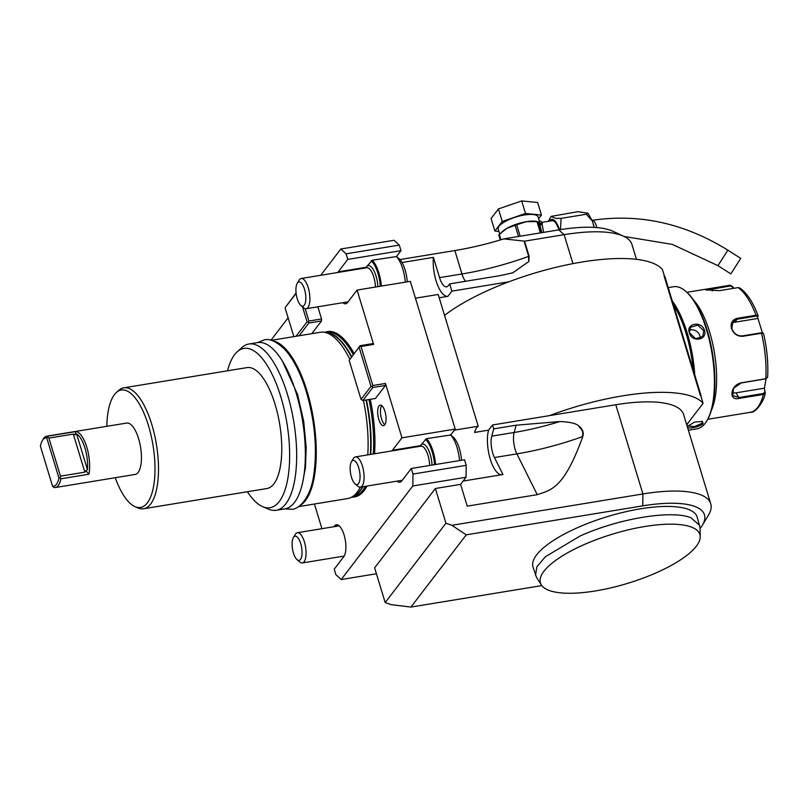 <?xml version="1.0" encoding="UTF-8"?>
<svg xmlns="http://www.w3.org/2000/svg" width="808" height="808" viewBox="0 0 808 808"><rect width="100%" height="100%" fill="white"/><g stroke="black" fill="none" stroke-linecap="round" stroke-linejoin="round"><path stroke-width="1.21" d="M339.209 525.846L297.384 532.704A15.322 5.767 -99.3 0 1 305.05 544.35A15.322 5.767 -99.3 0 1 304.101 561.762A15.322 5.767 80.7 0 1 302.354 562.944A15.322 5.767 80.7 0 1 299.829 562.014L297.031 559.641A12.251 4.606 80.7 0 1 292.516 549.026A12.251 4.606 80.7 0 1 293.405 537.532A12.251 4.606 80.7 0 1 293.678 537.128A12.251 4.606 -99.3 0 1 300.697 543.542A12.251 4.606 -99.3 0 1 300.455 559.439A12.251 4.606 80.7 0 1 297.031 559.641M293.405 537.532L295.294 534.391A15.322 5.767 80.7 0 1 295.637 533.886A15.322 5.767 -99.3 0 1 297.384 532.704M376.427 573.761L341.178 579.548L335.916 574.73L334.219 569.155L343.743 556.722A16.847 6.343 80.7 0 0 344.784 537.562A16.847 6.343 80.7 0 0 336.36 524.756A16.847 6.343 80.7 0 0 334.431 526.058L333.926 526.715M377.831 286.658A17.16 6.454 -99.3 0 0 367.216 265.984L372.225 260.237L396.486 256.55L400.99 250.662L399.293 245.087L394.031 240.279L340.814 249.005L320.695 275.286M432.038 465.085A17.16 6.454 -99.3 0 0 421.423 444.42L426.442 438.663L450.692 434.977L455.207 429.088L410.312 281.325L357.086 290.062L347.561 302.495A16.847 6.343 80.7 0 1 345.632 303.788A16.847 6.343 80.7 0 1 342.784 302.707M700.061 528.533A93.445 28.876 163.1 0 0 702.354 525.281L708.404 515.272A102.636 31.714 163.1 0 0 710.737 503.788A102.636 31.714 163.1 0 0 642.905 493.951L451.874 525.301L445.935 523.231L385.184 602.576L374.629 567.842L435.381 488.497L460.59 484.356L466.034 477.255L466.216 465.337L464.519 459.762L411.292 468.489L401.778 480.932A16.847 6.343 80.7 0 1 399.849 482.224A16.847 6.343 80.7 0 1 396.991 481.134M460.59 484.356L467.216 506.151L537.249 494.658C551.662 489.87 563.893 488.173 582.427 437.582L582.78 436.542C583.992 432.664 582.73 429.23 578.982 426.26C576.76 423.574 570.398 421.998 559.894 421.534A112.777 34.845 -16.9 0 1 514.161 432.472L491.749 436.148L493.728 428.866L492.547 424.968L549.581 415.605A125.614 38.814 -16.9 0 1 703.091 403.333L686.709 424.725M385.184 602.576L391.123 604.647L410.939 607.071L541.804 585.598M341.178 579.548L412.807 485.982L466.034 477.255M314.433 504.01L321.927 528.685M412.807 485.982L412.989 474.064L411.292 468.489M392.031 450.904A16.847 6.343 80.7 0 1 392.456 450.258L401.98 437.825L385.456 383.457L372.852 385.527L372.145 386.638L372.821 387.517L362.853 400.546L375.457 398.475L385.436 385.446L385.456 383.457M360.115 345.693L349.167 360.348L360.115 345.693L372.73 343.622L373.599 344.43L357.086 290.062M337.815 272.478A16.847 6.343 80.7 0 1 338.249 271.831L347.763 259.398L346.076 253.823L340.814 249.005M305.171 308.656L308.929 321.039L321.534 318.968L317.837 306.798M321.534 318.968L321.503 320.958L311.757 333.694M288.123 317.827L270.922 340.279M366.994 486.062A83.8 31.522 80.7 0 1 364.166 490.537A83.8 31.522 80.7 0 1 351.823 497.102M324.725 332.361A83.8 31.522 80.7 0 1 354.136 353.51M370.256 399.324A83.8 31.522 80.7 0 1 374.569 453.773M378.79 419.433A10.413 3.919 -99.3 0 0 383.558 425.685A10.413 3.919 -99.3 0 0 384.951 411.383A10.413 3.919 -99.3 0 0 380.184 405.131A10.413 3.919 -99.3 0 0 378.79 419.433M296.092 293.021L285.062 307.767L296.132 293.324M399.293 245.087L346.076 253.823M400.99 250.662L347.763 259.398M367.216 265.984L366.236 267.236A16.847 6.343 -99.3 0 0 365.812 267.882M405.303 282.154A24.513 9.221 -99.3 0 0 396.183 256.308L398.99 258.671A20.836 7.838 -99.3 0 1 407.262 281.83M375.427 287.052A15.322 5.767 -99.3 0 0 366.761 267.731L301.212 278.487A15.322 5.767 -99.3 0 1 308.878 290.123A15.322 5.767 -99.3 0 1 307.919 307.535A15.322 5.767 80.7 0 1 306.171 308.717A15.322 5.767 80.7 0 1 303.646 307.798L300.849 305.414A12.251 4.606 80.7 0 1 296.334 294.809A12.251 4.606 80.7 0 1 297.223 283.315A12.251 4.606 80.7 0 1 297.495 282.911A12.251 4.606 -99.3 0 1 304.515 289.325A12.251 4.606 -99.3 0 1 304.273 305.212A12.251 4.606 80.7 0 1 300.849 305.414M297.223 283.315L299.111 280.164A15.322 5.767 80.7 0 1 299.455 279.659A15.322 5.767 -99.3 0 1 301.212 278.487M373.599 344.43L360.994 346.501L372.852 385.527M455.207 429.088L401.98 437.825M360.994 346.501L359.863 346.208M359.146 347.319L371.003 386.355L372.145 386.638M385.436 385.446L372.821 387.517M349.167 360.348L361.024 399.374L362.853 400.546M371.003 386.355L361.024 399.374M421.423 444.42L420.443 445.663A16.847 6.343 -99.3 0 0 420.019 446.309M459.51 460.58A24.513 9.221 -99.3 0 0 450.389 434.734M461.469 460.257A20.836 7.838 -99.3 0 0 453.197 437.098L450.409 434.714M429.634 465.479A15.322 5.767 -99.3 0 0 420.968 446.157L355.419 456.914A15.322 5.767 -99.3 0 1 363.085 468.549A15.322 5.767 -99.3 0 1 362.136 485.972A15.322 5.767 80.7 0 1 360.378 487.143A15.322 5.767 80.7 0 1 357.853 486.224L355.066 483.841A12.251 4.606 80.7 0 1 350.551 473.236A12.251 4.606 80.7 0 1 351.44 461.742A12.251 4.606 80.7 0 1 351.712 461.338A12.251 4.606 -99.3 0 1 358.722 467.751A12.251 4.606 -99.3 0 1 358.489 483.639A12.251 4.606 80.7 0 1 355.066 483.841M351.44 461.742L353.328 458.591A15.322 5.767 80.7 0 1 353.662 458.086A15.322 5.767 -99.3 0 1 355.419 456.914M466.216 465.337L412.989 474.064M308.929 321.039L308.222 322.139L307.08 321.857L296.041 336.269M321.503 320.958L308.898 323.018L308.222 322.139M308.898 323.018L299.142 335.764M293.839 336.633L285.062 307.767M302.515 306.828L307.08 321.857M298.475 506.636L347.632 498.566A84.254 31.694 -99.3 0 0 350.955 497.516A84.254 31.694 -99.3 0 0 357.288 492.092A84.254 31.694 -99.3 0 0 360.358 487.153M299.798 505.677A84.254 31.694 -99.3 0 0 307.101 391.365A84.254 31.694 -99.3 0 0 272.75 340.835M349.793 359.277A84.254 31.694 -99.3 0 0 323.836 332.219A84.254 31.694 -99.3 0 0 320.352 332.28L271.185 340.35M367.761 454.884A84.254 31.694 -99.3 0 0 363.428 400.445M227.533 370.801A80.719 30.361 80.7 0 1 237.229 351.793L241.966 347.521A84.254 31.694 80.7 0 1 248.915 344.006L257.601 342.582A84.254 31.694 80.7 0 1 296.183 393.153A84.254 31.694 80.7 0 1 284.891 508.868L276.205 510.292A84.254 31.694 80.7 0 1 268.488 509.171L262.64 506.646A80.719 30.361 80.7 0 1 247.379 491.729M248.915 344.006A84.254 31.694 80.7 0 1 287.496 394.577A84.254 31.694 80.7 0 1 276.205 510.292M237.229 351.793A80.719 30.361 80.7 0 1 280.851 396.869A80.719 30.361 80.7 0 1 287.961 477.75A80.719 30.361 80.7 0 1 262.64 506.646M115.261 477.71A59.509 22.382 -99.3 0 0 135.098 506.687L138.017 507.949A61.277 23.048 -99.3 0 0 143.622 508.757L266.882 488.537A61.277 23.048 80.7 0 0 273.902 483.83A61.277 23.048 -99.3 0 0 277.7 414.161A61.277 23.048 -99.3 0 0 247.036 367.6L123.786 387.83A61.277 23.048 -99.3 0 0 118.725 390.385L116.352 392.516A59.509 22.382 -99.3 0 0 114.453 394.607A59.509 22.382 -99.3 0 0 106.828 426.311M143.622 508.757A61.277 23.048 -99.3 0 0 150.642 504.051A61.277 23.048 -99.3 0 0 154.439 434.381A61.277 23.048 -99.3 0 0 123.786 387.83M135.098 506.687A59.509 22.382 -99.3 0 0 147.359 502.899A59.509 22.382 -99.3 0 0 149.339 428.583A59.509 22.382 -99.3 0 0 116.352 392.516M75.952 431.543L47.945 436.138A26.038 9.797 -99.3 0 0 46.854 436.158L126.684 423.059A26.038 9.797 80.7 0 1 139.713 442.845A26.038 9.797 80.7 0 1 138.107 472.448A26.038 9.797 80.7 0 1 135.118 474.447L55.287 487.547A26.038 9.797 -99.3 0 0 58.267 485.547A26.038 9.797 -99.3 0 0 60.903 478.811L88.92 474.205A26.038 9.797 80.7 0 0 86.789 447.188A26.038 9.797 80.7 0 0 75.952 431.543L75.013 434.795L76.608 433.957L87.456 469.65L85.921 470.69L88.92 474.205M46.854 436.158A26.038 9.797 -99.3 0 0 43.864 438.158A26.038 9.797 -99.3 0 0 43.289 439.017L42.349 440.582A24.513 9.221 -99.3 0 0 40.4 446.178L52.591 486.285A24.513 9.221 -99.3 0 0 58.934 477.993L46.743 437.886A24.513 9.221 -99.3 0 0 42.349 440.582M52.591 486.285L54.197 487.567A26.038 9.797 -99.3 0 0 55.287 487.547M47.945 436.138L46.743 437.886M47.702 436.875L48.914 438.077L73.286 434.078L75.013 434.795M87.456 469.65A24.513 9.221 -99.3 0 0 76.608 433.957M85.921 470.69L84.85 472.155L60.479 476.154L60.206 478.023L60.903 478.811M60.206 478.023L58.934 477.993M60.479 476.154L48.914 438.077M381.699 405.596A10.413 3.919 -99.3 0 0 381.588 418.978A10.413 3.919 -99.3 0 0 384.84 424.766M710.737 503.788L683.629 414.575A102.636 31.714 163.1 0 0 615.797 404.737L549.581 415.605M463.115 481.063L502.95 474.528L494.466 457.55L516.878 453.874A15.322 5.767 -99.3 0 1 514.161 432.472L516.14 425.19L493.728 428.866M516.14 425.19L559.894 421.534M582.78 436.542L582.427 437.582M445.935 523.231L435.381 488.497M451.874 525.301L466.246 534.835L410.939 607.071M702.354 525.281A93.445 28.876 163.1 0 0 642.724 505.869L466.246 534.835M700.223 536.734L700.051 527.715L697.153 517.049A85.789 26.512 163.1 0 0 577.558 527.644A85.789 26.512 163.1 0 0 532.987 566.923L536.512 577.407L541.38 584.992A83.325 25.745 163.1 0 0 627.634 583.356A83.325 25.745 163.1 0 0 700.223 536.734A83.325 25.745 163.1 0 0 688.921 526.26A83.325 25.745 163.1 0 0 588.456 542.744A83.325 25.745 163.1 0 0 541.38 584.992M399.909 259.57L454.854 250.551L461.964 273.973L439.552 277.649A15.322 5.767 80.7 0 0 446.571 286.85A15.322 5.767 80.7 0 0 448.329 285.668L449.682 283.891L451.884 291.143L508.929 281.78A125.614 38.814 163.1 0 0 444.541 315.373M508.929 281.78A125.614 38.814 -16.9 0 1 662.429 269.508L664.428 276.094M700.576 396.071L664.014 275.72L664.822 276.437L701.112 395.87L700.576 396.071L701.112 395.87M703.091 403.333L700.9 396.132M454.389 430.149L478.225 426.24A26.038 9.797 -99.3 0 0 474.579 432.442L488.577 430.139L492.547 424.968M501.384 474.791A26.038 9.797 80.7 0 1 489.981 458.197A26.038 9.797 80.7 0 1 488.577 430.139M494.466 457.55A15.322 5.767 80.7 0 1 491.749 436.148M415.433 298.192L438.189 294.466L478.225 426.24M402.01 262.519L433.391 257.368A26.038 9.797 80.7 0 0 437.138 283.931A26.038 9.797 80.7 0 0 447.925 296.324L439.188 297.758M451.884 291.143L447.925 296.324M439.552 277.649L433.391 257.368M454.854 250.551A122.553 37.875 163.1 0 0 503.859 238.885L558.863 229.866A93.445 28.876 -16.9 0 1 613.04 231.31L623.635 236.269A102.636 31.714 -16.9 0 1 631.957 244.511L636.462 259.338M503.859 238.885L524.049 241.097L528.685 256.378L528.715 260.59L529.099 256.227L524.533 241.168L528.664 256.378A122.553 37.875 163.1 0 1 461.964 273.973A15.322 5.767 -99.3 0 0 465.529 281.295M558.863 229.866L564.125 234.673L524.533 241.168M449.682 283.891L500.485 275.558L512.797 272.821L528.907 261.439L529.099 256.227M572.933 263.64L564.125 234.673A102.636 31.714 -16.9 0 1 623.635 236.269M698.465 388.133L696.759 382.497M668.519 289.557L666.812 283.931M673.488 304.949A71.084 26.735 80.7 0 1 693.143 369.65M672.276 300.98A72.003 27.088 80.7 0 1 694.769 374.993M688.174 422.816A72.003 27.088 80.7 0 1 686.82 425.089M687.941 426.119L694.648 422.049L702.384 421.433L703.071 423.644C700.183 427.25 684.174 429.876 687.941 426.119L687.76 426.392M667.943 287.658L673.609 286.729A72.003 27.088 80.7 0 1 685.467 291.072A72.003 27.088 80.7 0 1 712 353.389A72.003 27.088 80.7 0 1 706.778 420.928A72.003 27.088 80.7 0 1 705.172 423.301A72.003 27.088 80.7 0 1 696.93 428.826L688.386 430.23M689.345 332.775C685.78 323.23 701.798 320.645 704.475 330.29C707.727 340.249 691.709 342.834 689.345 332.775L690.567 327.23L697.708 325.139L703.738 330.624L702.728 336.542L695.516 338.714L689.729 332.916M702 421.291L702.344 423.18L694.425 426.574L688.012 426.028M685.467 291.072L686.305 291.779A71.084 26.735 80.7 0 1 712.494 353.308A71.084 26.735 80.7 0 1 707.343 419.978L706.778 420.928M711.515 347.874A62.812 23.624 80.7 0 1 713.312 358.772M693.325 299.758A64.337 24.2 80.7 0 1 709.636 332.038A64.337 24.2 80.7 0 1 711.444 410.181M767.6 377.376C768.408 363.378 767.055 348.753 763.52 333.502L761.51 333.239L742.956 336.279C737.452 336.552 733.624 333.946 731.482 328.452C730.291 322.968 732.29 319.574 737.482 318.271L756.035 315.221L758.086 315.726L757.349 318.534L735.179 322.17A9.191 8.03 -142.6 0 0 731.896 323.513M757.349 318.534L758.066 315.544C752.965 302.172 746.905 292.991 739.886 288.001L738.047 287.608L719.494 290.658L705.859 289.88L729.543 285.315A64.337 24.2 -99.3 0 1 730.24 285.224L733.189 287.032L733.28 288.395M762.762 333.179L761.136 332.825L742.582 335.875C737.421 336.128 733.846 333.694 731.856 328.593L732.836 321.806L737.502 319.15L756.056 316.1L757.672 316.453M706.485 290.163L730.573 285.911L732.906 287.355M766.014 378.841L764.358 388.678L765.247 392.577L763.419 394.435L739.259 398.394C727.998 401.354 730.432 384.618 741.603 382.76L766.408 378.629M764.358 388.678L765.237 393.153C764.57 400.152 755.743 413.343 750.38 412.292A64.337 24.2 -99.3 0 0 763.419 394.435L763.267 393.516L739.108 397.475L732.705 395.566L733.593 388.254L741.279 382.962L766.176 378.77M764.721 392.062L763.267 393.516M761.136 332.825L761.51 333.239A64.337 24.2 -99.3 0 1 765.762 378.8L767.57 377.053M763.52 333.502L762.58 332.886M733.189 287.032L733.644 288.335M757.753 317.857L762.419 332.815M763.853 388.274L736.078 392.829A9.191 6.474 -33.1 0 1 732.028 392.547M689.426 330.24A7.656 6.686 37.4 0 1 699.839 335.714A7.656 6.686 -142.6 0 1 700.102 338.532M499.748 234.098L498.233 229.098A20.836 6.434 -16.9 0 1 524.331 214.999A20.836 6.434 -16.9 0 1 538.098 216.988L539.168 220.483L542.229 222.311L551.925 220.715A15.322 5.767 80.7 0 1 558.914 229.856M541.198 223.362C542.35 221.685 542.633 221.958 542.067 224.169L543.633 232.361M594.143 227.401L592.426 221.129L586.325 214.241L587.992 213.221L577.942 211.686L551.056 216.403L555.379 218.301L561.106 218.382L560.459 229.603M548.359 221.301L551.056 216.403M561.106 218.382L586.325 214.241M740.734 258.388L730.846 273.882L717.948 265.65L727.836 250.157L740.734 258.388M539.168 220.483L539.502 222.806L542.067 224.169L539.502 222.806M538.623 218.716L541.441 215.039L525.493 213.474L502.223 221.483L494.89 231.048L498.95 231.452M541.441 215.039L537.633 202.495L521.685 200.929L525.493 213.474M521.685 200.929L498.415 208.929L502.223 221.483M498.415 208.929L491.082 218.503L494.89 231.048M500.334 239.956L498.819 234.987A23.594 7.292 -16.9 0 1 499.314 234.35L506.788 228.422L515.11 225.281A23.594 7.292 -16.9 0 1 516.676 224.735L520.16 236.209M516.676 224.735L526.361 221.685L536.956 221.574L540.4 232.896M541.39 232.734L538.401 222.917L536.956 221.574M538.178 222.483L539.471 222.846A1.535 1.424 129.3 0 1 539.34 222.564A20.836 6.434 -16.9 0 0 526.361 221.685A20.836 6.434 -16.9 0 0 506.788 228.422A20.836 6.434 -16.9 0 0 500.687 233.562M539.471 222.846L539.481 223.301A3.06 2.606 171.5 0 0 542.138 224.937M541.804 232.664L539.481 223.301L538.077 222.352M518.514 236.481L515.11 225.281M500.96 239.774L499.314 234.35M579.336 427.2C582.568 429.977 583.528 433.159 582.235 436.734C583.588 433.139 582.619 429.967 579.336 427.2A15.322 2.303 70.3 0 0 578.982 426.26M699.688 525.412L691.022 517.807C672.004 509.686 618.797 518.423 580.104 536.007L545.36 556.752L536.886 566.741L535.532 575.296M338.603 525.372L334.431 526.058M366.236 267.236L338.249 271.831M380.356 286.244A23.745 8.928 -99.3 0 0 371.205 260.772M381.346 286.082A24.513 9.221 -99.3 0 0 372.225 260.237M420.443 445.663L392.456 450.258M434.573 464.671A23.745 8.928 -99.3 0 0 425.422 439.199M435.562 464.509A24.513 9.221 -99.3 0 0 426.442 438.663M325.321 332.401L326.381 332.229A83.335 31.35 80.7 0 1 353.278 354.631M368.963 399.536A83.335 31.35 80.7 0 1 373.245 453.985M365.479 486.305A83.335 31.35 80.7 0 1 362.913 490.294A83.335 31.35 -99.3 0 1 353.369 496.698L352.308 496.87M352.965 496.556A83.335 31.35 -99.3 0 0 360.388 490.709A83.335 31.35 80.7 0 0 362.954 486.729M326.038 332.482A83.335 31.35 80.7 0 1 351.662 356.742M366.438 399.95A83.335 31.35 80.7 0 1 370.721 454.399M323.836 332.219L326.856 332.583A83.396 31.371 80.7 0 1 351.399 357.086M366.024 400.021A83.396 31.371 80.7 0 1 370.306 454.47M362.57 486.79A83.396 31.371 80.7 0 1 359.974 490.84A83.396 31.371 -99.3 0 1 353.712 496.203L350.955 497.516M73.286 434.078L84.85 472.155M642.724 505.869L642.905 493.951L615.797 404.737M582.235 436.734A121.937 37.683 163.1 0 1 516.878 453.874L537.249 494.658M528.907 261.439A15.322 2.303 70.3 0 0 528.715 260.59M703.071 423.644L702.344 423.18M756.056 316.1L756.035 315.221A64.337 24.2 -99.3 0 0 738.058 287.608M737.482 318.271L735.179 322.17M711.686 288.274L712.212 290.981M730.24 285.224L730.573 285.911M739.259 398.394L736.078 392.829M704.475 330.29L703.738 330.624M549.521 221.109A16.635 6.252 80.7 0 1 549.804 220.695A16.635 6.252 80.7 0 1 559.429 229.765M727.836 250.157C684.548 223.271 639.31 213.332 592.133 220.332L592.133 220.332A9.191 3.454 80.7 0 1 596.789 227.593M344.168 556.076L302.354 562.944M348.066 301.839L306.171 308.717M402.283 480.275L360.378 487.143M686.901 292.314L729.543 285.315M707.737 419.291L750.38 412.292M594.183 227.401L593.446 224.311M592.426 221.129L587.992 213.221M623.988 236.441L672.286 244.39L717.948 265.65M284.749 508.889L291.86 509.272C298.849 509.404 310.454 498.011 313.605 475.882C317.463 449.904 315.059 421.917 306.394 391.9C300.616 373.033 293.344 358.782 284.567 349.147C276.023 341.269 269.195 338.209 264.075 339.966L257.459 342.602M282.325 360.974L297.596 394.567L303.757 421.594L306.192 447.541L305.485 467.479L302.434 483.538"/></g></svg>
